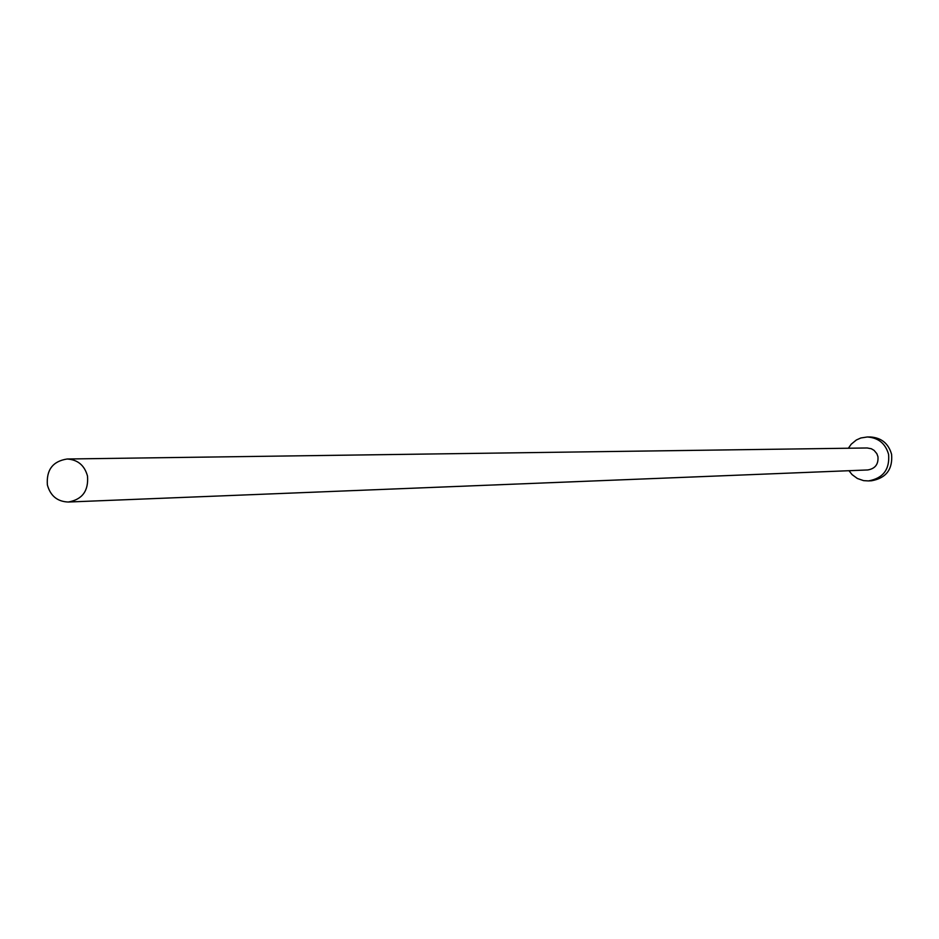 <?xml version="1.0" encoding="UTF-8"?>
<svg xmlns="http://www.w3.org/2000/svg" width="939" height="939" viewBox="0 0 939 939"><rect width="100%" height="100%" fill="white"/><g stroke="black" fill="none" stroke-linecap="round" stroke-linejoin="round"><path stroke-width="1.41" d="M87.503 476.05C84.533 465.333 77.737 459.652 67.127 459.007C52.83 461.213 46.257 469.876 47.384 484.982C50.448 495.933 57.408 501.614 68.277 502.025C82.268 499.56 88.677 490.897 87.503 476.05M68.277 502.025L867.765 469.958C875.171 468.69 878.564 464.253 877.942 456.671L876.826 453.654L874.092 450.38L871.333 448.748L867.167 447.973L67.127 459.007M848.973 470.709L852.06 474.594L857.366 478.491L863.575 480.627L868.493 480.921C883.141 478.256 889.843 469.406 888.587 454.382C885.5 443.548 878.411 437.75 867.307 436.975L860.828 437.985L856.333 440.004L851.239 444.182L848.375 448.232M868.493 480.921L871.568 480.768C886.17 478.104 892.836 469.289 891.581 454.312C888.517 443.525 881.451 437.738 870.394 436.975L867.307 436.975"/></g></svg>
